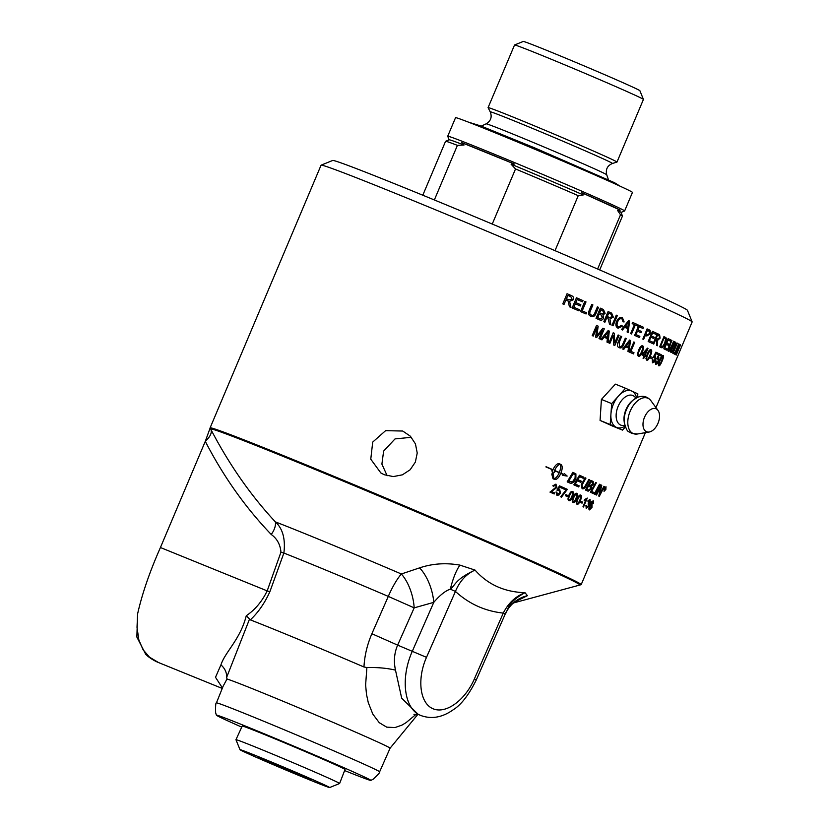 <?xml version="1.0" encoding="UTF-8"?>
<svg xmlns="http://www.w3.org/2000/svg" width="829" height="829" viewBox="0 0 829 829"><rect width="100%" height="100%" fill="white"/><g stroke="black" fill="none" stroke-linecap="round" stroke-linejoin="round"><path stroke-width="1.24" d="M516.571 600.932L513.866 602.735C513.69 602.942 509.503 605.377 505.213 614.061L503.276 613.087C485.017 611.139 469.069 603.926 455.432 591.44L450.344 589.17C455.204 585.657 454.696 579.512 475.058 570.093L459.929 565.119A33.108 9.761 -77.6 0 0 450.344 589.17C445.453 590.756 439.93 595.149 433.785 602.351A33.108 16.186 73.6 0 0 419.567 567.875L401.36 573.989A33.108 16.466 -104.9 0 1 414.179 607.854L433.785 602.351L412.376 651.117C400.055 678.423 404.169 709.427 420.935 715.541L420.935 715.541C431.557 719.375 442.261 717.489 453.059 709.873C461.007 705.013 468.758 695.023 476.312 679.904L474.343 678.992C464.945 700.66 445.401 714.546 432.676 708.588C419.806 702.961 416.904 678.92 426.5 657.335L455.432 591.44C459.712 581.129 466.261 574.01 475.058 570.093C487.721 584.507 504.364 592.041 524.995 592.694C506.426 602.921 508.643 609.833 505.244 614.009A33.108 32.455 -158.1 0 1 527.431 595.668L524.995 592.694C515.565 596.331 508.322 603.129 503.276 613.087L474.343 678.992M371.879 633.729L397.64 645.128L414.179 607.854L388.304 596.403L371.879 633.729C367.206 644.599 364.573 655.687 363.962 666.993L366.884 667.552L365.62 684.961L366.491 694.329L368.283 702.64L372.801 714.07L379.236 722.66L386.677 727.137L394.977 727.572L401.878 725.147L406.023 722.691L416.376 714.08M413.961 714.36L418.303 714.463L401.682 698.173L395.485 670.143C387.174 668.153 377.641 667.293 366.884 667.552M395.485 670.143C393.568 661.273 394.283 652.941 397.64 645.128L426.5 657.335M205.291 441.339C223.364 476.416 245.343 507.452 271.228 534.467A16.559 9.502 132.9 0 0 275.373 521.887C250.596 495.276 229.042 464.344 210.711 429.101L210.131 428.002L205.405 441.069L160.432 547.523C149.686 571.813 142.08 593.916 137.624 613.823L136.858 637.024L145.728 654.33M513.648 602.901L581.108 584.694A201.416 3.762 -157.1 0 0 581.191 584.632A201.416 3.762 -157.1 0 0 397.112 502.788A201.416 3.762 -157.1 0 0 210.1 427.878A201.416 3.762 -157.1 0 0 210.11 427.971L210.131 428.002M210.1 427.878L321.061 165.209A201.416 3.762 22.9 0 1 321.113 165.158A201.416 3.762 22.9 0 1 451.556 216.442A201.416 3.762 22.9 0 1 656.651 304.533A201.416 3.762 22.9 0 1 692.142 321.88A201.416 3.762 22.9 0 1 692.142 321.963L655.967 407.609M384.262 474.737L380.843 472.944L370.77 459.193L372.708 442.095L385.599 430.665L402.718 431.028L410.365 436.199L415.453 443.919L417.225 453.017L415.36 462.095L410.158 469.753L402.397 474.83L393.309 476.582L384.262 474.737M622.506 430.116L612.403 426.002A201.416 3.762 -157.1 0 0 600.072 420.427L601.408 399.423L611.688 403.599L610.185 424.531L622.506 430.116L625.377 426.925M601.408 399.423L615.398 384.138L625.512 388.241L611.688 403.599M655.77 364.366L655.646 360.905L656.226 361.05L656.216 363.351L658.091 361.257L658.216 358.542L656.651 358.812L659.252 353.776A201.416 3.762 22.9 0 1 661.241 354.719L660.734 355.91A201.416 3.762 -157.1 0 0 659.148 355.154L657.78 357.776L658.817 357.506L658.64 361.382L657.324 363.63L655.801 364.387M658.216 358.542L657.055 359.185M651.946 358.708A201.416 3.762 -157.1 0 0 650.164 357.89L650.692 356.636A201.416 3.762 22.9 0 1 652.475 357.454L651.946 358.708M645.946 358.542L647.19 354.17C648.661 350.708 649.946 349.237 651.045 349.745L651.045 349.745C652.133 350.159 651.936 352.138 650.454 355.682C649.014 359.133 647.739 360.615 646.661 360.118L645.946 358.542M643.708 358.553A201.416 3.762 -157.1 0 0 643.055 358.252L644.081 355.828A201.416 3.762 -157.1 0 0 641.708 354.739L647.459 348.149A201.416 3.762 22.9 0 1 647.998 348.387L645.221 354.978A201.416 3.762 22.9 0 1 645.926 355.299L645.439 356.449A201.416 3.762 -157.1 0 0 644.734 356.128L643.708 358.553M637.408 354.646L638.579 350.242C640.05 346.781 641.418 345.341 642.672 345.911C643.926 346.398 643.801 348.408 642.33 351.942C640.879 355.403 639.532 356.843 638.289 356.294L637.408 354.646M642.599 345.88L642.63 345.9C643.874 346.377 643.76 348.387 642.288 351.931C640.838 355.382 639.491 356.833 638.247 356.273M622.848 344.025L625.325 338.159A201.416 3.762 22.9 0 1 626.237 338.574L623.76 344.439C622.683 347.392 621.149 348.481 619.149 347.693C617.18 346.874 616.869 344.968 618.216 341.973L620.703 336.108A201.416 3.762 22.9 0 1 621.657 336.522L619.18 342.387L619.553 346.429C620.817 347.206 621.905 346.408 622.848 344.025M593.274 336.066A201.416 3.762 -157.1 0 0 592.217 335.61L596.517 325.445A201.416 3.762 22.9 0 1 598.165 326.16L596.828 335.89L602.88 328.232A201.416 3.762 22.9 0 1 604.3 328.854L600.009 339.02A201.416 3.762 -157.1 0 0 598.984 338.574L602.579 330.066L596.631 337.538A201.416 3.762 -157.1 0 0 595.657 337.113L596.932 327.414L593.274 336.066L596.932 327.414M674.671 354.18A201.416 3.762 -157.1 0 0 674.423 354.045L678.713 343.88A201.416 3.762 22.9 0 1 678.961 344.014L674.671 354.18M671.345 352.449A201.416 3.762 -157.1 0 0 670.309 351.931L674.599 341.766A201.416 3.762 22.9 0 1 675.625 342.273L675.366 345.31L673.542 349.983L671.407 352.48M666.568 350.097A201.416 3.762 -157.1 0 0 663.832 348.791L668.122 338.626A201.416 3.762 22.9 0 1 670.775 339.89L670.278 341.092A201.416 3.762 -157.1 0 0 668.122 340.066L666.817 343.175A201.416 3.762 22.9 0 1 668.827 344.139L668.319 345.341A201.416 3.762 -157.1 0 0 666.309 344.367L664.848 347.828A201.416 3.762 22.9 0 1 667.076 348.895L666.568 350.097M661.21 347.548A201.416 3.762 -157.1 0 0 659.666 346.823L663.956 336.657A201.416 3.762 22.9 0 1 665.438 337.351L666.402 338.854L665.283 343.31C663.646 346.947 662.288 348.356 661.21 347.548L661.293 347.579M653.76 344.076A201.416 3.762 -157.1 0 0 653.086 343.766L657.387 333.6A201.416 3.762 22.9 0 1 659.583 334.615L660.102 338.17L657.604 340.325L657.356 345.745A201.416 3.762 -157.1 0 0 656.578 345.382L656.423 339.911A201.416 3.762 -157.1 0 0 655.666 339.558L653.76 344.076M639.366 337.517A201.416 3.762 -157.1 0 0 634.62 335.382L638.921 325.217A201.416 3.762 22.9 0 1 643.522 327.289L643.014 328.491A201.416 3.762 -157.1 0 0 639.273 326.813L637.957 329.911A201.416 3.762 22.9 0 1 641.47 331.496L640.962 332.698A201.416 3.762 -157.1 0 0 637.449 331.113L635.988 334.574A201.416 3.762 22.9 0 1 639.874 336.315L639.366 337.517M621.905 318.802C620.04 318.336 618.641 319.3 617.698 321.714C616.61 324.481 616.838 326.232 618.361 326.978L621.657 325.362L622.486 326.139L617.988 328.18C615.729 326.895 615.294 324.595 616.693 321.279C618.268 318.004 620.196 316.802 622.455 317.673L624.123 321.932L623.025 321.818L621.937 318.823C620.071 318.346 618.672 319.32 617.729 321.735C616.652 324.491 616.869 326.243 618.393 326.989L618.455 327.02M618.113 328.232L622.486 326.139M622.413 317.662L624.082 321.911L622.993 321.807M600.31 308.15L603.439 309.518L605.077 313.321L603.015 314.968L603.522 318.118C602.6 320.108 601.16 320.636 599.201 319.714A201.416 3.762 -157.1 0 0 596.041 318.326L600.331 308.16A201.416 3.762 22.9 0 1 603.471 309.538L605.108 313.331L603.046 314.989L603.553 318.129C602.631 320.118 601.18 320.647 599.232 319.725L599.502 319.839M586.062 313.973A201.416 3.762 -157.1 0 0 580.528 311.569L584.818 301.404A201.416 3.762 22.9 0 1 585.999 301.911L582.217 310.885A201.416 3.762 22.9 0 1 586.569 312.771L586.062 313.973L586.569 312.771M596.507 495.027L595.927 494.768L601.139 485.017L601.761 485.307L599.574 494.602L603.906 486.302L604.424 486.54L599.305 496.322L598.756 496.063L600.963 486.571L596.507 495.027M593.543 493.669L590.352 492.219L595.678 482.53L596.341 482.83L591.626 491.421L594.134 492.571L593.543 493.669M582.165 483.048L585.17 477.794L585.958 478.146L582.01 485.172L582.538 487.566C583.388 488.167 584.486 487.234 585.865 484.758L588.859 479.442L589.606 479.784L586.414 485.442C584.942 488.188 583.512 489.276 582.113 488.706L581.222 484.81L582.165 483.048M589.657 500.219L588.207 501.472L587.761 501.027L590.02 499.317L590.279 502.177L588.953 503.721L588.797 506.27L586.227 508.405L585.906 505.275L586.507 505.369L586.621 507.514L588.248 506.042L588.196 502.965L589.761 501.918L589.595 500.188L588.165 501.452M589.968 499.286L590.238 502.156L588.901 503.7L588.756 506.25L586.176 508.384M582.062 503.162L580.269 502.353L580.725 501.255L582.528 502.063L582.062 503.162M576.186 502.788L577.212 498.944C578.487 495.908 579.678 494.633 580.766 495.131C581.844 495.545 581.74 497.296 580.455 500.395C579.191 503.421 578.02 504.685 576.943 504.219L576.186 502.788M580.704 495.1L580.725 495.11C581.803 495.524 581.699 497.276 580.414 500.374C579.15 503.4 577.979 504.674 576.901 504.198M572.155 500.985L573.15 497.131C574.435 494.094 575.647 492.83 576.787 493.348C577.927 493.783 577.854 495.555 576.569 498.654C575.305 501.68 574.103 502.934 572.974 502.436L572.155 500.985M576.725 493.328L576.746 493.338C577.886 493.773 577.813 495.535 576.528 498.633C575.264 501.659 574.062 502.923 572.932 502.415M567.917 499.099L568.881 495.234C570.165 492.198 571.409 490.955 572.611 491.493C573.813 491.949 573.761 493.721 572.476 496.83C571.212 499.846 569.989 501.099 568.798 500.571L567.917 499.099M572.549 491.462L572.57 491.473C573.772 491.929 573.72 493.711 572.435 496.809C571.171 499.835 569.948 501.079 568.756 500.561M566.02 489.991L563.109 488.706L563.554 487.659L567.378 489.348L561.451 497.141L560.694 496.809L566.02 489.991M555.575 485.038L553.575 486.271L552.798 485.804L555.969 484.146L556.912 487.483L551.523 491.535L554.653 492.903L554.207 493.96L549.979 492.105L556.124 487.11L555.534 485.017L553.534 486.26M555.886 484.115L556.881 487.473L551.492 491.514L554.611 492.892L554.176 493.939M551.751 473.95L553.399 474.665L553.907 478.841C555.834 478.354 557.616 476.312 559.243 472.737L554.518 470.665L554.269 471.307L555.047 471.639L552.663 473.784L551.845 470.24L552.622 470.582L552.87 469.95L545.896 466.903L552.964 469.722C555.078 465.318 557.181 463.328 559.285 463.743L560.901 464.447C562.601 465.701 562.611 468.623 560.922 473.204L563.616 474.385L564.311 473.566L567.16 476.074L562.746 475.39L563.44 474.582L560.829 473.432C558.746 477.836 556.663 479.846 554.611 479.442L552.995 478.737L551.751 473.95M559.098 490.25L556.943 490.167L559.471 485.856L562.528 487.203L562.093 488.25L559.648 487.172L558.3 489.411L559.71 489.369L560.394 493.089L559.036 494.975L556.974 495.348L556.021 491.98L556.86 492.239L557.378 494.467L559.554 492.84L559.098 490.25L557.575 490.602M559.648 489.348L560.352 493.079L558.995 494.965L556.933 495.338M567.596 496.695L565.43 495.732L565.896 494.633L568.052 495.597L567.596 496.695M587.284 498.063L583.523 507.006L582.974 506.747L585.896 499.794L584.227 500.602L584.663 499.545L587.284 498.063L583.481 506.985M593.367 500.84L593.533 503.566L592.424 501.825L590.59 504.757L592.061 504.011L591.989 507.421L589.502 509.908C588.59 509.607 588.725 507.949 589.916 504.954L591.937 501.4L593.367 500.84L593.491 503.545L592.984 503.421M592.942 501.721L590.59 504.757M592.041 504.001L591.947 507.4L589.45 509.887M569.616 482.944L567.181 481.877L572.87 472.323L575.906 473.856L575.896 478.592C574.238 481.877 572.538 483.442 570.777 483.266L569.575 482.934M578.611 486.944L573.844 484.82L579.44 475.235L583.906 477.224L583.274 478.323L579.647 476.696L577.906 479.69L581.481 481.286L580.86 482.374L577.274 480.779L575.326 484.115L579.243 485.856L578.611 486.944L579.243 485.856M590.787 480.312L593.149 481.462L593.274 484.312L591.284 486.333L591.243 488.799L588.051 491.182L585.419 489.991L590.839 480.333L593.191 481.483L593.315 484.333L591.326 486.354L591.295 488.82L588.134 491.214M594.87 494.281L594.248 493.991L599.491 484.26L600.103 484.54L594.87 494.281M604.175 488.623L606.009 486.737L605.885 489.421L604.082 491.317L604.175 488.623M564.021 304.43A201.416 3.762 -157.1 0 0 562.777 303.891L567.067 293.725A201.416 3.762 22.9 0 1 571.222 295.518C573.45 296.461 574.165 297.86 573.347 299.715L569.575 301.352L570.963 307.424A201.416 3.762 -157.1 0 0 569.44 306.761L568.031 300.875L567.357 300.523A201.416 3.762 -157.1 0 0 565.927 299.911L564.021 304.43M578.943 310.875A201.416 3.762 -157.1 0 0 572.155 307.942L576.456 297.777A201.416 3.762 22.9 0 1 583.025 300.626L582.518 301.829A201.416 3.762 -157.1 0 0 577.16 299.507L575.844 302.606A201.416 3.762 22.9 0 1 580.87 304.792L580.362 305.984A201.416 3.762 -157.1 0 0 575.336 303.808L573.875 307.269A201.416 3.762 22.9 0 1 579.45 309.683L578.943 310.875M594.911 312.74L597.388 306.875A201.416 3.762 22.9 0 1 598.517 307.362L596.041 313.238C594.994 316.201 593.243 317.206 590.808 316.243C588.403 315.258 587.885 313.269 589.264 310.284L591.751 304.419A201.416 3.762 22.9 0 1 592.901 304.917L590.424 310.782C589.398 313.051 589.668 314.45 591.222 314.989L591.222 314.989C592.745 315.87 593.978 315.124 594.911 312.74M604.89 322.201A201.416 3.762 -157.1 0 0 603.813 321.735L608.113 311.569A201.416 3.762 22.9 0 1 611.678 313.134L613.315 317.144L609.937 318.937L610.828 324.813A201.416 3.762 -157.1 0 0 609.533 324.243L608.03 318.232A201.416 3.762 -157.1 0 0 606.797 317.683L604.89 322.201M613.025 325.776A201.416 3.762 -157.1 0 0 611.989 325.331L616.289 315.165A201.416 3.762 22.9 0 1 617.315 315.621L613.025 325.776M622.538 329.994A201.416 3.762 -157.1 0 0 621.522 329.538L628.579 320.605A201.416 3.762 22.9 0 1 629.605 321.061L628.164 332.502A201.416 3.762 -157.1 0 0 627.118 332.025L627.605 328.595A201.416 3.762 -157.1 0 0 624.631 327.268L622.538 329.994M631.522 333.994A201.416 3.762 -157.1 0 0 630.631 333.6L634.413 324.636A201.416 3.762 -157.1 0 0 632.164 323.631L632.672 322.429A201.416 3.762 22.9 0 1 638.009 324.813L637.501 326.015A201.416 3.762 -157.1 0 0 635.304 325.03L631.522 333.994M643.605 339.434A201.416 3.762 -157.1 0 0 642.827 339.082L647.117 328.916A201.416 3.762 22.9 0 1 649.325 329.921L650.154 330.419L650.268 333.859L646.848 335.983A201.416 3.762 -157.1 0 0 645.345 335.31L643.605 339.434M652.143 343.33A201.416 3.762 -157.1 0 0 648.174 341.517L652.464 331.351A201.416 3.762 22.9 0 1 656.319 333.113L655.822 334.315A201.416 3.762 -157.1 0 0 652.682 332.875L651.366 335.983A201.416 3.762 22.9 0 1 654.309 337.33L653.801 338.533A201.416 3.762 -157.1 0 0 650.858 337.185L649.408 340.646A201.416 3.762 22.9 0 1 652.651 342.128L652.143 343.33M671.107 347.123L673.583 341.258A201.416 3.762 22.9 0 1 673.977 341.455L671.5 347.33C670.35 350.252 669.314 351.537 668.412 351.206C667.5 350.822 667.697 349.123 669.013 346.107L671.49 340.232A201.416 3.762 22.9 0 1 671.936 340.45L669.459 346.315L668.879 349.962L671.107 347.123M674.07 353.859A201.416 3.762 -157.1 0 0 672.713 353.144L677.013 342.988A201.416 3.762 22.9 0 1 677.314 343.144L673.531 352.107A201.416 3.762 22.9 0 1 674.578 352.657L674.07 353.859M675.283 354.522A201.416 3.762 -157.1 0 0 675.075 354.397L679.365 344.232A201.416 3.762 22.9 0 1 679.593 344.356L677.003 352.781L680.371 344.802A201.416 3.762 22.9 0 1 680.536 344.905L676.246 355.071A201.416 3.762 -157.1 0 0 676.07 354.967L678.661 346.543L675.283 354.522M601.947 339.88A201.416 3.762 -157.1 0 0 600.838 339.393L608.165 330.553A201.416 3.762 22.9 0 1 609.274 331.051L608.134 342.605A201.416 3.762 -157.1 0 0 606.973 342.097L607.377 338.626A201.416 3.762 -157.1 0 0 604.113 337.185L601.947 339.88M609.885 343.372A201.416 3.762 -157.1 0 0 608.921 342.957L613.222 332.792A201.416 3.762 22.9 0 1 614.248 333.237L614.786 342.957L618.154 334.968A201.416 3.762 22.9 0 1 619.076 335.382L614.786 345.548A201.416 3.762 -157.1 0 0 613.792 345.113L613.253 335.393L609.885 343.372M623.667 349.506A201.416 3.762 -157.1 0 0 622.714 349.071L629.605 340.066A201.416 3.762 22.9 0 1 630.548 340.501L628.921 351.859A201.416 3.762 -157.1 0 0 627.947 351.423L628.496 348.004A201.416 3.762 -157.1 0 0 625.708 346.76L623.667 349.506M633.48 353.91A201.416 3.762 -157.1 0 0 629.563 352.149L633.864 341.983A201.416 3.762 22.9 0 1 634.703 342.356L630.921 351.32A201.416 3.762 22.9 0 1 633.988 352.708L633.48 353.91M654.941 357.009L653.252 357.216L655.905 352.201A201.416 3.762 22.9 0 1 658.081 353.227L657.573 354.418A201.416 3.762 -157.1 0 0 655.843 353.6L654.444 356.211L655.552 355.973L655.501 359.89L654.154 362.128L652.496 362.833L652.247 359.32L652.879 359.485L652.941 361.817L654.9 359.745L654.941 357.009L653.666 357.6M655.501 355.952L655.459 359.879L654.112 362.107L652.454 362.812M658.361 364.345L659.729 360.024C661.2 356.563 662.34 355.03 663.127 355.413C663.925 355.703 663.573 357.62 662.081 361.154C660.64 364.605 659.521 366.149 658.744 365.786L658.361 364.345M663.076 355.392L663.086 355.392C663.874 355.682 663.521 357.6 662.039 361.133C660.589 364.594 659.48 366.138 658.703 365.765M662.672 356.439L660.153 360.232C658.91 363.309 658.568 364.822 659.128 364.75L659.148 364.75C659.501 365.257 660.319 363.983 661.646 360.947C662.91 357.869 663.252 356.366 662.692 356.439L660.205 360.252C658.951 363.33 658.609 364.833 659.179 364.76L659.128 364.75M655.843 353.6L654.444 356.211M655.853 352.18L658.039 353.206L657.532 354.397M652.837 359.465L652.941 361.817M633.822 341.962L634.662 342.346L630.879 351.309L633.947 352.688L633.439 353.89M629.605 341.341L626.423 345.776A201.416 3.762 22.9 0 1 628.683 346.791L629.605 341.341L626.423 345.776M626.382 345.766A201.364 3.762 22.9 0 1 628.641 346.771L628.683 346.791M625.708 346.76L623.626 349.486M629.563 340.056L630.517 340.481L628.89 351.838M613.253 335.393L609.843 343.361M618.123 334.957L619.045 335.372L614.745 345.538M613.18 332.771L614.206 333.227L614.786 342.957M608.248 331.859L604.88 336.222A201.364 3.762 22.9 0 1 607.491 337.372L608.248 331.859L604.88 336.222A201.416 3.762 22.9 0 1 607.522 337.393M604.113 337.185L601.916 339.869M608.134 330.543L609.242 331.04L608.092 342.584M678.661 346.543L675.241 354.501M680.319 344.781L676.195 355.05M679.324 344.211L677.003 352.781M676.961 342.968L673.48 352.087L674.526 352.636L674.018 353.838M671.438 340.222L668.91 349.973M673.531 341.237L671.449 347.31C670.298 350.232 669.272 351.517 668.371 351.185M650.858 337.185L649.356 340.626L652.61 342.118L652.102 343.32M652.682 332.875L651.325 335.973L654.268 337.32L653.76 338.512M652.423 331.331L656.278 333.092L655.77 334.294M645.812 334.087A201.364 3.762 22.9 0 1 647.314 334.771L649.49 333.548L649.553 331.559L648.879 331.144A201.416 3.762 -157.1 0 0 647.397 330.47L645.853 334.108A201.416 3.762 22.9 0 1 647.356 334.792L647.449 334.823M647.397 330.47L645.853 334.108M645.345 335.31L643.563 339.424M647.076 328.895L650.112 330.398L650.226 333.838L646.796 335.963M635.304 325.03L631.48 333.983M632.631 322.408L637.967 324.802L637.46 326.004M628.62 321.89L625.367 326.294A201.416 3.762 22.9 0 1 627.781 327.372L628.62 321.89L625.367 326.294M625.325 326.284A201.364 3.762 22.9 0 1 627.74 327.362M624.631 327.268L622.496 329.973M628.548 320.595L629.563 321.041L628.123 332.481M616.258 315.155L617.284 315.6L612.983 325.766M608.673 313.144L607.284 316.523A201.416 3.762 22.9 0 1 609.574 317.528L612.248 316.678L611.242 314.274A201.416 3.762 -157.1 0 0 608.704 313.165L607.284 316.523M607.253 316.512A201.364 3.762 22.9 0 1 609.543 317.517M606.766 317.673L604.859 322.191M608.082 311.559L611.647 313.124L613.284 317.134L609.895 318.927L610.797 324.802M591.719 304.409L592.87 304.906L590.393 310.771C589.378 313.041 589.647 314.44 591.201 314.979M597.357 306.865L598.486 307.352L596.01 313.227C594.963 316.191 593.222 317.196 590.776 316.232M575.336 303.808L573.855 307.258L579.419 309.673L578.911 310.875M577.16 299.507L575.823 302.606L580.849 304.782L580.341 305.984M576.424 297.766L583.005 300.616L582.497 301.818M567.844 295.383L566.425 298.741A201.364 3.762 22.9 0 1 569.057 299.88L572.083 299.165L570.798 296.658A201.416 3.762 -157.1 0 0 567.844 295.383L566.425 298.741A201.416 3.762 22.9 0 1 569.077 299.891L569.077 299.891M565.927 299.911L564 304.419M567.046 293.715L571.202 295.507C573.43 296.45 574.134 297.849 573.326 299.704L569.554 301.341L570.943 307.414M605.18 488.053L604.869 488.799M604.818 488.778L605.429 488.613M605.118 487.628L605.553 488.633L604.911 490.478L604.724 489.131L604.237 490.167M605.025 489.369L604.859 490.457M604.724 489.131L605.491 487.794L605.066 489.39M605.75 489.359L605.854 487.11L604.32 488.685L604.248 490.944L605.75 489.359M605.792 487.089L604.268 488.664L604.206 490.923M605.958 486.716L605.844 489.4L604.03 491.296M599.45 484.25L600.051 484.519L594.818 494.26M590.901 481.742L589.201 484.768L590.476 485.348L592.642 484.115L592.124 482.291L590.942 481.753L589.243 484.789M589.201 484.768L590.341 485.286M588.631 485.887L586.714 489.203L588.735 490.043L590.58 488.509L590.051 486.53L588.631 485.887L586.756 489.224M586.714 489.203L588.735 490.043M577.274 480.779L575.285 484.095L579.202 485.835M579.606 476.685L577.865 479.67L581.44 481.266L580.818 482.354M579.409 475.224L583.865 477.214L583.243 478.302M571.15 482.022L572.818 481.338L575.046 478.146L575.222 474.934L573.088 473.794L568.694 481.172L571.855 481.898M573.129 473.805L568.735 481.193M568.694 481.172L569.803 481.659M572.839 472.312L575.865 473.846L575.854 478.582C574.207 481.867 572.497 483.421 570.735 483.255M591.491 504.902L589.906 506.478L589.813 508.985L591.481 507.265L591.543 504.923L589.947 506.498L589.833 508.985M585.896 499.794L584.176 500.581M565.855 494.623L568.01 495.576L567.554 496.675M559.648 487.172L558.3 489.411M559.43 485.846L562.487 487.193L562.052 488.24M557.306 494.436L556.829 492.229M554.622 470.437L554.58 470.426C556.228 466.851 558.021 464.82 559.958 464.333L559.989 464.344C558.052 464.841 556.259 466.872 554.622 470.437L559.337 472.509C560.756 468.831 560.974 466.116 559.989 464.344M554.58 470.426L559.337 472.509M560.922 473.204L563.616 474.385M560.891 473.183C562.58 468.603 562.57 465.691 560.87 464.437L559.223 463.722M546.042 466.706L552.964 469.722M551.803 470.23L552.622 470.582M552.632 473.763L555.047 471.639M555.015 471.628L554.269 471.307M554.487 470.654L554.238 471.286M551.72 473.939L553.368 474.654L553.907 478.841M554.57 479.431C556.632 479.825 558.705 477.825 560.787 473.411L560.829 473.432M562.704 475.38L567.16 476.074L564.28 473.546M563.513 487.639L567.337 489.328L561.409 497.131M572.197 492.374L571.171 492.675L569.554 495.524C568.487 498.229 568.342 499.607 569.129 499.659L569.15 499.669C569.741 500.229 570.611 499.172 571.792 496.519C572.86 493.815 573.005 492.436 572.228 492.385L571.212 492.695L569.596 495.545C568.528 498.25 568.383 499.628 569.171 499.68L569.129 499.659M576.404 494.25L575.388 494.55L576.383 494.239L575.388 494.55L573.782 497.41C572.715 500.115 572.559 501.483 573.305 501.524L573.367 501.545C573.886 502.073 574.746 501.017 575.917 498.364C576.994 495.659 577.16 494.291 576.404 494.25L575.43 494.571L573.823 497.431C572.756 500.136 572.601 501.504 573.347 501.545L573.367 501.545M580.321 496.001L579.388 496.343L577.813 499.213C576.735 501.918 576.559 503.276 577.274 503.307L577.336 503.327C577.823 503.835 578.663 502.768 579.834 500.115C580.911 497.421 581.098 496.053 580.373 496.032L579.43 496.364L577.854 499.224C576.777 501.928 576.601 503.296 577.326 503.317L577.295 503.307M580.331 496.011L579.43 496.364L580.373 496.032M580.683 501.234L582.486 502.042L582.02 503.141M586.455 505.358L586.621 507.514M588.818 479.431L589.564 479.763L586.372 485.431C584.901 488.177 583.471 489.265 582.072 488.695M585.129 477.773L585.916 478.126L581.968 485.152L582.559 487.576M595.636 482.509L596.289 482.81L591.585 491.41L594.092 492.55L593.491 493.649M600.963 486.571L596.465 495.017M603.854 486.281L604.382 486.519L599.263 496.302M601.087 485.006L601.709 485.286L599.574 494.602M584.797 301.393L585.979 301.911L582.186 310.875L586.538 312.761M600.911 309.839L599.647 312.916A201.364 3.762 22.9 0 1 601.419 313.694L602.517 314.036L603.968 313.02L602.61 310.574A201.416 3.762 -157.1 0 0 600.942 309.849L599.647 312.916A201.416 3.762 22.9 0 1 601.45 313.704L602.548 314.046M599.139 314.118L597.657 317.611A201.364 3.762 22.9 0 1 599.709 318.512L600.507 318.802L602.445 317.631L601.066 314.958A201.416 3.762 -157.1 0 0 599.139 314.118L597.657 317.611A201.416 3.762 22.9 0 1 599.74 318.523L600.507 318.802M621.626 325.351L622.455 326.118M637.449 331.113L635.957 334.553L639.833 336.305L639.325 337.507M639.273 326.813L637.915 329.901L641.428 331.476L640.921 332.678M638.879 325.206L643.48 327.279L642.972 328.471M657.532 335.009L656.154 338.398A201.416 3.762 22.9 0 1 657.552 339.04L659.459 337.88L659.128 335.755A201.416 3.762 -157.1 0 0 657.573 335.03L656.154 338.398M656.112 338.377A201.364 3.762 22.9 0 1 657.511 339.02M655.666 339.558L653.708 344.056M657.335 333.579L659.532 334.595L660.05 338.159L657.552 340.304L657.304 345.724M660.703 345.869A201.364 3.762 22.9 0 1 661.615 346.294L662.972 346.076L664.744 343.03L665.542 339.092L664.92 338.543A201.416 3.762 -157.1 0 0 664.029 338.128L660.754 345.89A201.416 3.762 22.9 0 1 661.656 346.315L661.718 346.346M664.029 338.128L660.754 345.89M663.915 336.636L666.07 337.828L666.361 338.833L665.231 343.289C663.594 346.926 662.247 348.346 661.169 347.527M666.309 344.367L664.796 347.807L667.024 348.874L666.516 350.076M668.122 340.066L666.765 343.154L668.785 344.118L668.278 345.32M668.081 338.605L670.734 339.869L670.226 341.071M674.464 343.154L673.169 346.221A201.416 3.762 22.9 0 1 673.749 346.512L674.982 345.299L675.003 343.424A201.416 3.762 -157.1 0 0 674.464 343.154L673.169 346.221M673.117 346.201A201.364 3.762 22.9 0 1 673.708 346.491L674.132 346.563M672.661 347.424L671.179 350.916A201.416 3.762 22.9 0 1 671.853 351.247L673.21 349.807L673.283 347.734A201.416 3.762 -157.1 0 0 672.661 347.424L671.179 350.916M671.138 350.895A201.364 3.762 22.9 0 1 671.811 351.227L672.112 351.32M674.547 341.745L675.573 342.253L675.324 345.289L673.49 349.962L671.303 352.429M678.661 343.859L674.619 354.159M602.579 330.066L596.6 337.527M602.849 328.222L604.268 328.844L599.978 339.009M596.486 325.434L598.134 326.149L596.828 335.89M620.662 336.087L621.615 336.512L619.139 342.377L619.584 346.439M625.284 338.149L626.206 338.553L623.719 344.429C622.641 347.382 621.108 348.46 619.118 347.672M642.206 346.926L641.097 347.299L639.283 350.563C638.05 353.651 637.843 355.216 638.682 355.247L638.744 355.278C639.304 355.869 640.268 354.657 641.615 351.62C642.848 348.532 643.055 346.978 642.226 346.936L641.138 347.32L639.325 350.584C638.092 353.672 637.895 355.226 638.724 355.268L638.682 355.247M646.496 350.087L642.858 353.9A201.364 3.762 22.9 0 1 644.516 354.657L646.496 350.087L642.858 353.9A201.416 3.762 22.9 0 1 644.558 354.677M644.734 356.128L643.656 358.542M647.418 348.128L647.957 348.377L645.169 354.957L645.884 355.289L645.397 356.429M649.563 351.164L647.791 354.449C646.558 357.537 646.309 359.081 647.045 359.081L647.107 359.102C647.584 359.662 648.496 358.429 649.843 355.392C651.086 352.315 651.335 350.771 650.599 350.771L649.563 351.164L647.843 354.47C646.599 357.558 646.351 359.102 647.097 359.092L647.045 359.081M650.599 350.771L649.615 351.185M650.972 349.714L651.003 349.724C652.091 350.149 651.895 352.118 650.413 355.662C648.962 359.112 647.698 360.594 646.62 360.097M650.651 356.615L652.433 357.444L651.905 358.698M658.817 357.506L658.589 361.361L657.273 363.61L655.718 364.345M659.148 355.154L657.78 357.776M659.21 353.755L661.19 354.698L660.682 355.89M656.185 361.029L656.216 363.351M600.072 420.427L610.185 424.531M637.594 397.319L637.843 393.827L625.512 388.241M636.599 397.775A19.699 11.71 112.1 0 0 631.677 391.039A19.699 11.71 112.1 0 0 618.6 395.92A19.699 11.71 112.1 0 0 610.932 414.065A19.699 11.71 112.1 0 0 616.351 427.318A19.699 11.71 112.1 0 0 625.087 426.137M643.024 423.329A12.414 7.378 112.1 0 0 649.242 432.002A12.414 7.378 112.1 0 0 658.102 423.028A12.414 7.378 112.1 0 0 658.008 410.407A12.414 7.378 112.1 0 0 649.138 410.635A12.414 7.378 112.1 0 0 643.024 423.329M240.006 749.685L235.954 739.727A56.268 1.047 22.9 0 1 235.954 739.696L242.223 726.049A55.802 1.047 22.9 0 1 294.036 746.805A55.802 1.047 22.9 0 1 345.03 769.478L339.621 783.488A56.268 1.047 22.9 0 1 339.6 783.509L329.631 787.55A48.662 0.912 22.9 0 1 298.119 775.156A48.662 0.912 22.9 0 1 248.576 753.882A48.662 0.912 22.9 0 1 240.006 749.685A48.662 0.912 22.9 0 1 285.176 767.768A48.662 0.912 22.9 0 1 329.631 787.55M235.954 739.696A56.268 1.047 22.9 0 1 288.191 760.628A56.268 1.047 22.9 0 1 339.621 783.488M261.094 758.96L258.006 757.022L281.736 766.659L311.642 780.193L261.094 758.96L261.342 758.369M287.912 770.545L288.347 769.509M411.371 437.297L395.018 438.914L383.62 451.111L381.9 464.116L387.153 475.732M514.56 44.984A69.957 1.306 -157.1 0 1 579.492 71.025A69.957 1.306 -157.1 0 1 643.428 99.428A69.957 1.306 -157.1 0 0 643.428 99.428L639.895 90.713A63.305 1.181 -157.1 0 0 582.031 65.014A63.305 1.181 -157.1 0 0 523.275 41.45L514.56 44.984A69.957 1.306 -157.1 0 0 514.54 45.004L488.084 107.625A69.957 1.306 -157.1 0 0 488.094 107.656L490.24 111.863A66.341 1.243 -157.1 0 1 551.834 136.505A66.341 1.243 -157.1 0 1 612.434 163.479L616.952 162.09A69.957 1.306 -157.1 0 0 616.983 162.069A69.957 1.306 -157.1 0 0 553.036 133.645A69.957 1.306 -157.1 0 0 488.084 107.625M514.498 164.08L461.66 142.619A94.641 1.772 22.9 0 1 514.498 164.08L511.089 164.183L515.524 168.961L492.25 224.058M434.355 199.955L457.411 145.355L464.002 145.054L461.66 142.619M620.216 210.12L581.771 192.722A94.641 1.772 22.9 0 1 620.216 210.12L617.584 210.442L620.517 214.794L597.605 269.031M555.015 250.659L578.248 195.665L583.326 194.939L581.771 192.722M599.699 269.943L622.465 216.037A96.019 1.793 -157.1 0 0 622.465 216.006A96.019 1.793 -157.1 0 0 620.517 214.794M457.411 145.355A96.019 1.793 -157.1 0 0 445.598 141.293A96.019 1.793 -157.1 0 0 445.567 141.313L422.8 195.209M578.248 195.665A96.019 1.793 -157.1 0 0 515.524 168.961M464.002 145.054A93.262 1.741 -157.1 0 0 449.214 139.821L445.598 141.293M583.326 194.939A93.262 1.741 -157.1 0 0 511.089 164.183M622.465 216.006L620.994 212.39A93.262 1.741 -157.1 0 0 617.584 210.442M621.014 212.431L624.589 210.98A96.019 1.793 -157.1 0 0 624.62 210.96L632.454 192.411A96.019 1.793 -157.1 0 0 544.694 153.396A96.019 1.793 -157.1 0 0 455.546 117.677L447.712 136.236A96.019 1.793 -157.1 0 0 447.712 136.267L449.163 139.842M624.62 210.96A96.019 1.793 -157.1 0 0 536.86 171.945A96.019 1.793 -157.1 0 0 447.712 136.236M692.142 321.88L687.438 310.315A192.587 3.596 -157.1 0 0 653.511 293.735A192.587 3.596 -157.1 0 0 457.411 209.499A192.587 3.596 -157.1 0 0 332.688 160.463L321.113 165.158M241.736 727.116A83.843 1.565 22.9 0 1 216.39 715.168A83.843 1.565 22.9 0 1 248.192 727.209A83.843 1.565 22.9 0 1 329.569 761.436A83.843 1.565 22.9 0 1 370.843 780.41A83.843 1.565 22.9 0 1 344.605 770.566M579.875 585.046A200.431 3.741 -157.1 0 0 396.925 503.607A200.431 3.741 -157.1 0 0 210.711 429.101A16.559 8.466 -29.1 0 1 205.405 441.069M223.084 686.319L226.991 679.024L226.669 677.314C226.825 672.578 224.918 668.433 220.939 664.868L215.509 677.293L222.431 687.966M370.843 780.41L373.133 779.239C378.169 774.587 380.335 772.12 379.62 771.83A88.579 1.658 -157.1 0 0 335.341 751.52A88.579 1.658 -157.1 0 0 250.016 715.634A88.579 1.658 -157.1 0 0 216.431 702.888L223.115 686.267M271.228 534.467C277.073 538.653 280.306 544.56 280.948 552.176A16.559 0.984 -160.3 0 0 283.881 553.047C285.58 538.974 282.751 528.591 275.373 521.887A121.625 2.269 -157.1 0 1 401.36 573.989A33.108 8.611 -66.8 0 0 388.304 596.403A108.91 2.031 -157.1 0 0 283.881 553.047L269.891 591.668A16.559 1.057 -160.6 0 1 267.187 590.89C262.005 601.522 255.042 609.802 246.275 615.74L250.327 619.864C258.109 612.631 264.638 603.232 269.891 591.668M226.669 677.314L249.488 619.19M246.275 615.74C240.275 639.532 225.167 651.801 220.939 664.868M222.245 688.433L158.577 662.568L149.521 657.179L143.075 649.729L138.878 640.029L137.013 627.346L137.624 613.823M459.929 565.119C445.857 562.642 432.406 563.565 419.567 567.875M515.182 601.771L527.431 595.668M363.962 666.993A107.604 2.01 -157.1 0 0 250.327 619.864M379.62 771.83L390.096 748.183A89.024 1.668 -157.1 0 0 390.096 748.183A89.024 1.668 -157.1 0 0 314.554 714.474A89.024 1.668 -157.1 0 0 226.991 679.024M635.833 398.189A15.979 9.502 112.1 0 0 627.833 395.599A15.979 9.502 112.1 0 0 616.175 414.272A15.979 9.502 112.1 0 0 624.817 425.298M637.439 397.474A18.114 10.777 112.1 0 0 633.543 399.775L632.247 400.832A15.958 9.492 112.1 0 0 624.03 417.453A15.958 9.492 112.1 0 0 624.092 420.904L624.289 422.562A18.114 10.777 112.1 0 1 624.216 418.645A18.114 10.777 112.1 0 1 633.543 399.775L638.102 397.112C643.283 395.371 647.563 396.583 650.941 400.739A19.129 11.368 112.1 0 0 641.812 398.293A19.129 11.368 112.1 0 0 627.854 420.645A19.129 11.368 112.1 0 0 637.418 434.002L631.522 433.391C628.517 430.469 627.543 434.355 624.289 422.562M612.434 163.479C607.377 165.624 605.471 169.385 606.714 174.764A65.45 1.223 -157.1 0 0 546.891 148.194A65.45 1.223 -157.1 0 0 486.146 123.832C490.872 120.972 492.239 116.982 490.24 111.863M280.948 552.176L267.187 590.89L160.432 547.523M581.191 584.632L645.387 432.655M658.008 410.407L650.941 400.739M649.242 432.002L637.418 434.002M619.957 186.121L614.548 182.712L534.643 147.873L480.841 125.956L468.768 122.257M643.428 99.449L616.983 162.069M486.146 123.832L481.276 126.112M606.714 174.764L608.476 179.852M145.355 653.967L147.489 655.926C147.085 655.729 152.837 660.392 158.588 662.568M390.096 748.183L417.909 714.329M476.312 679.904L505.213 614.061M418.303 714.463L420.935 715.541M216.39 715.168L215.633 712.702C215.447 705.852 215.716 702.588 216.431 702.888"/></g></svg>
